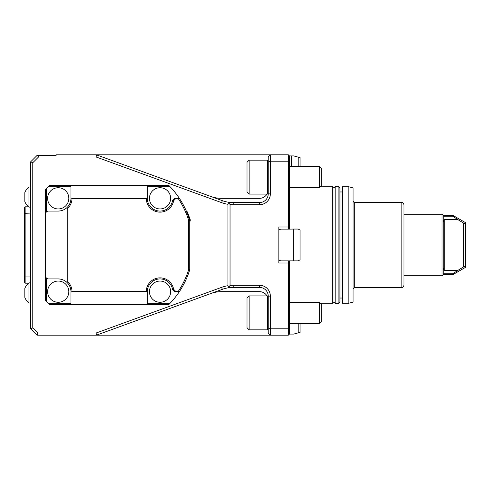 <?xml version="1.0" encoding="UTF-8"?>
<svg xmlns="http://www.w3.org/2000/svg" width="490" height="490" viewBox="0 0 490 490"><rect width="100%" height="100%" fill="white"/><g stroke="black" fill="none" stroke-linecap="round" stroke-linejoin="round"><path stroke-width="0.73" d="M443.23 222.46L444.289 219.545L444.289 270.456L457.764 270.456L452.772 273.806L452.772 274.694L465.5 267.35L465.5 266.156L463.381 267.013L463.381 222.987L465.5 223.844L465.5 222.65L452.772 215.306L443.866 215.306L442.029 214.24L403.987 214.24M465.5 223.844L465.5 266.156M444.289 270.456L443.23 267.54M463.381 222.987L457.764 219.545L444.289 219.545M457.764 270.456L463.381 267.013M452.772 273.806L443.866 273.806L443.23 274.222L443.23 215.778L443.866 216.194L452.772 216.194L452.772 215.306M452.772 216.194L457.764 219.545M452.772 274.694L443.866 274.694L443.866 273.806M443.866 216.194L443.866 215.306M443.866 274.694L442.029 275.76L442.029 214.24M403.987 245L403.987 275.76L442.029 275.76M401.861 202.578L401.861 287.422C402.382 287.961 403.086 287.256 403.987 285.303L403.987 204.698C403.062 202.731 402.351 202.021 401.861 202.578L354.754 202.578C354.466 203.068 353.909 202.499 353.076 200.882M401.861 287.422L354.754 287.422L354.754 202.578M348.831 303.224L353.076 302.091L353.076 187.909L348.831 186.776L342.467 186.776L342.467 303.224L348.831 303.224L348.831 186.776M342.467 298.03L339.925 298.03L339.925 191.97L342.467 191.97M338.094 303.653L339.925 301.822L339.925 188.178L338.094 186.347L335.809 186.347L335.809 303.653L338.094 303.653L338.094 186.347M332.71 186.776L332.71 303.224L333.984 302.495L333.984 187.505L332.71 186.776L320.258 186.776M293.682 229.05L298.208 229.05L300.045 230.11L300.045 259.81L298.208 260.876L293.682 260.876L293.682 229.05L288.377 229.124L289.437 228.064L289.437 229.124M289.437 260.876L289.437 261.936L288.377 260.876L293.682 260.876M189.483 219.422L190.12 221.168L190.328 219.986L187.413 211.974L186.249 210.896L186.059 211.343M249.134 160.15L247.015 162.276L247.015 191.97L249.134 194.089L267.516 194.089L267.516 160.15L249.134 160.15L249.134 194.089M160.046 187.725A10.609 10.609 0 0 1 170.649 198.334A10.609 10.609 0 0 1 160.046 208.942A10.609 10.609 0 0 1 149.438 198.334A10.609 10.609 0 0 1 160.046 187.725M58.224 187.725A10.609 10.609 0 0 1 68.833 198.334A10.609 10.609 0 0 1 58.224 208.942A10.609 10.609 0 0 1 47.622 198.334A10.609 10.609 0 0 1 58.224 187.725M58.224 281.058A10.609 10.609 0 0 1 68.833 291.666A10.609 10.609 0 0 1 58.224 302.275A10.609 10.609 0 0 1 47.622 291.666A10.609 10.609 0 0 1 58.224 281.058M160.046 281.058A10.609 10.609 0 0 1 170.649 291.666A10.609 10.609 0 0 1 160.046 302.275A10.609 10.609 0 0 1 149.438 291.666A10.609 10.609 0 0 1 160.046 281.058M187.125 212.948L186.488 211.202M249.134 295.911L247.015 298.03L247.015 327.724L249.134 329.85L267.516 329.85L267.516 295.911L249.134 295.911L249.134 329.85M147.319 198.334A12.728 12.728 0 0 0 159.134 211.031A12.728 12.728 0 0 0 172.639 200.153L174.74 198.334L179.364 198.334A84.317 84.317 0 0 0 169.589 186.218L147.319 186.218L147.319 198.334L147.319 197.856L146.259 198.462L72.012 198.462A13.787 13.787 0 0 1 67.773 208.281L66.714 207.821A12.728 12.728 0 0 0 70.952 198.334L70.952 186.218L48.688 186.218L49.288 185.606L168.983 185.606L169.589 186.218M176.014 198.334L173.632 200.698A13.787 13.787 0 0 1 146.259 198.462M173.632 289.302L172.639 289.847A12.728 12.728 0 0 0 159.134 278.969A12.728 12.728 0 0 0 147.319 291.666L147.319 292.144L146.259 291.538A13.787 13.787 0 0 1 173.632 289.302L176.014 291.666L178.176 291.538A83.257 83.257 0 0 0 188.681 269.586L188.681 220.414A83.257 83.257 0 0 0 178.176 198.462L176.21 198.462M172.639 200.153L173.632 200.698M72.012 198.462L70.952 197.856L70.952 198.334M48.688 186.218A84.317 84.317 0 0 0 46.562 188.485L46.562 212.121L47.622 211.061L58.224 211.061C61.452 211.019 64.282 209.934 66.714 207.821M66.714 282.179C64.282 280.066 61.452 278.982 58.224 278.939L47.622 278.939L46.562 277.879L46.562 301.515A84.317 84.317 0 0 0 48.688 303.782L70.952 303.782L70.952 291.666A12.728 12.728 0 0 0 66.714 282.179L67.773 281.719A13.787 13.787 0 0 1 72.012 291.538L70.952 292.144L70.952 291.666M179.364 198.334A84.317 84.317 0 0 1 189.74 220.255L189.74 269.745A84.317 84.317 0 0 1 169.589 303.782L147.319 303.782L147.319 291.666M176.014 291.666L174.74 291.666L172.639 289.847M178.176 291.538L176.21 291.538M67.773 281.719L67.773 208.281M146.259 291.538L72.012 291.538M30.65 213.07L24.5 213.334L24.5 207.454L25.137 206.817L25.137 276.96L24.5 276.672L24.5 282.546L25.137 283.183L25.137 276.96L30.631 276.96L30.631 282.865M24.5 213.334L24.5 276.672M24.819 297.393A12.728 12.728 0 0 0 28.965 303.016L28.965 282.865A12.728 12.728 0 0 0 24.819 288.488L24.819 297.393A12.728 12.728 0 0 0 28.965 303.016L30.65 303.016M28.965 207.135L28.965 186.984A12.728 12.728 0 0 0 24.819 192.607L24.819 201.513A12.728 12.728 0 0 0 28.965 207.135L30.65 207.135M189.74 220.255L186.274 210.945L189.74 220.255L188.681 220.414M46.562 188.485L45.503 189.685L45.503 300.315L46.562 301.515M169.589 303.782L168.983 304.394L49.288 304.394L48.688 303.782M179.364 291.666L178.36 291.666M189.74 269.745L188.681 269.586M30.631 213.04L30.631 207.135M28.573 206.817L25.137 206.817M28.567 283.183L25.137 283.183M321.256 312.877L321.256 321.532L319.309 323.486L319.309 302.275L321.256 304.223L321.256 312.877M321.256 177.123L321.256 185.777L319.309 187.725L319.309 166.514L321.256 168.468L321.256 177.123M210.675 196.417A31.819 31.819 0 0 0 221.56 198.334L259.529 198.334A8.697 8.697 0 0 0 267.001 194.089M32.775 327.908L37.895 333.029L96.101 333.029L221.609 287.348A33.939 33.939 0 0 1 227.924 285.719L229.05 286.699L230.043 285.529L230.043 204.471L229.05 203.301L227.924 204.281A33.939 33.939 0 0 1 221.609 202.652L96.101 156.971L38.532 156.971L32.775 162.729L32.775 327.908L30.65 328.79L30.65 161.847L32.775 162.729M233.216 204.698L233.216 202.578A31.819 31.819 0 0 1 222.331 200.655A31.819 31.819 0 0 0 228.077 202.156L229.05 203.301L228.077 202.156A31.819 31.819 0 0 0 233.216 202.578L259.529 202.578A8.697 8.697 0 0 0 268.226 193.881A8.697 8.697 0 0 1 259.529 202.578L259.529 204.698L233.216 204.698A33.939 33.939 0 0 1 230.043 204.55M228.077 287.844L229.05 286.699L228.077 287.844A31.819 31.819 0 0 0 222.331 289.345A31.819 31.819 0 0 1 233.216 287.422A31.819 31.819 0 0 0 228.077 287.844M267.001 295.911A8.697 8.697 0 0 0 259.529 291.666L221.56 291.666A31.819 31.819 0 0 0 210.675 293.584M30.65 161.847L37.013 155.483L37.914 155.483L38.532 156.971M259.529 285.303L259.529 287.422A8.697 8.697 0 0 1 268.226 296.119A8.697 8.697 0 0 0 259.529 287.422L233.216 287.422L233.216 285.303L259.529 285.303A10.817 10.817 0 0 1 270.351 296.119L270.351 335.154L37.013 335.154L30.65 328.79M227.924 285.719L227.924 204.281M298.208 166.514L298.208 157.125L293.682 155.912L291.642 155.912L291.642 166.514M300.045 166.514L300.045 157.615L298.208 157.125M270.351 193.881L268.226 193.881L268.226 156.971L270.351 154.846L270.351 193.881A10.817 10.817 0 0 1 259.529 204.698M268.226 162.092L270.351 161.21L288.377 161.21L289.437 161.651L289.437 228.064M268.226 156.971L102.306 156.971M37.914 155.483L56.105 155.483L56.105 154.846L96.475 154.846L96.101 156.971M289.437 161.651L289.437 155.912L288.377 154.846L96.475 154.846L222.331 200.655L221.609 202.652M300.045 323.486L300.045 332.385L298.208 332.875L298.208 323.486M96.101 333.029L96.475 335.154L222.331 289.345L221.609 287.348M102.306 333.029L268.226 333.029L268.226 296.119L270.351 296.119M268.226 333.029L270.351 335.154L288.377 335.154L288.377 260.876L278.835 260.876M268.226 327.908L270.351 328.79L288.377 328.79L289.437 328.349L289.437 334.088L293.682 334.088L298.208 332.875M37.895 333.029L37.013 335.154M288.377 335.154L289.437 334.088M289.437 261.936L289.437 263.436L288.377 262.995L278.835 262.995L278.835 227.005L288.377 227.005L289.437 226.564M289.437 263.436L289.437 328.349M230.043 285.45A33.939 33.939 0 0 1 233.216 285.303M278.835 229.124L288.377 229.124L288.377 154.846M291.562 166.514L291.642 155.912M280.672 260.876L278.835 259.81M280.672 229.124L278.835 230.19M289.437 155.912L291.562 155.912M354.754 287.422L353.076 289.118M333.984 188.178L335.809 186.347M333.984 301.822L335.809 303.653M332.71 303.224L320.258 303.224M190.12 221.168L189.74 221.302M30.65 186.984L28.965 186.984A12.728 12.728 0 0 0 24.819 192.607M268.226 160.861L267.516 160.15M268.226 193.379L267.516 194.089M268.226 296.622L267.516 295.911M268.226 329.139L267.516 329.85M28.965 282.865L30.65 282.865M289.437 323.486L319.309 323.486M289.437 302.275L319.309 302.275M289.437 187.725L319.309 187.725M289.437 166.514L319.309 166.514"/></g></svg>
